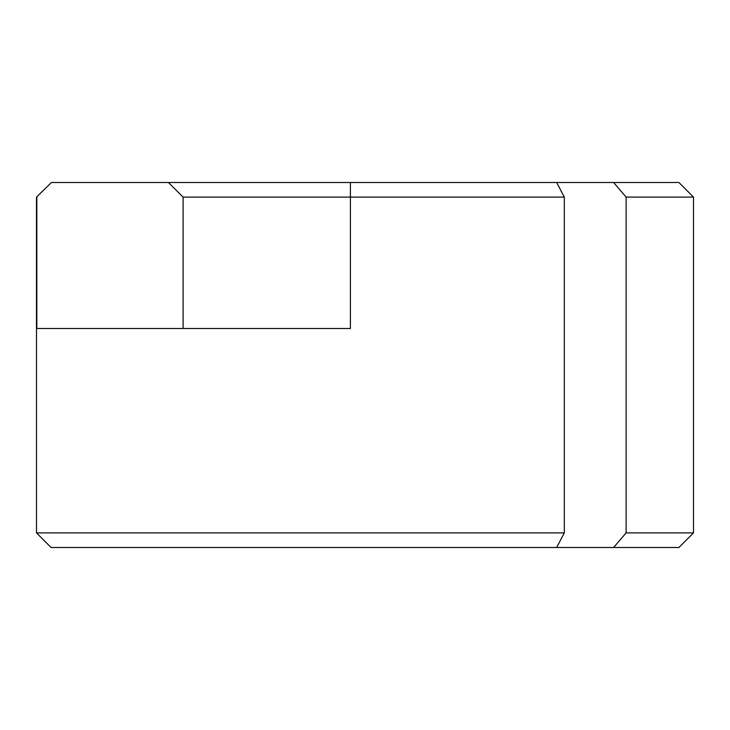 <?xml version="1.0" encoding="UTF-8"?>
<svg xmlns="http://www.w3.org/2000/svg" width="730" height="730" viewBox="0 0 730 730"><rect width="100%" height="100%" fill="white"/><g stroke="black" fill="none" stroke-linecap="round" stroke-linejoin="round"><path stroke-width="1.09" d="M36.5 197.1L51.438 182.5L36.5 197.1L36.5 532.9L564.317 532.9L564.317 197.1L183.084 197.1L168.438 182.5L556.643 182.5L564.317 197.1M678.9 547.5L613.611 547.5L626.121 532.9L693.5 532.9L678.9 547.5M613.611 547.5L51.1 547.5L36.5 532.9M183.084 328.5L183.084 197.1M36.828 197.1L36.828 328.5L350.4 328.5L350.4 182.5M626.121 197.1L613.611 182.5L678.9 182.5L693.5 197.1L626.121 197.1L626.121 532.9M613.611 182.5L556.643 182.5M168.438 182.5L51.438 182.5M564.317 532.9L556.643 547.5M693.5 197.1L693.5 532.9"/></g></svg>
